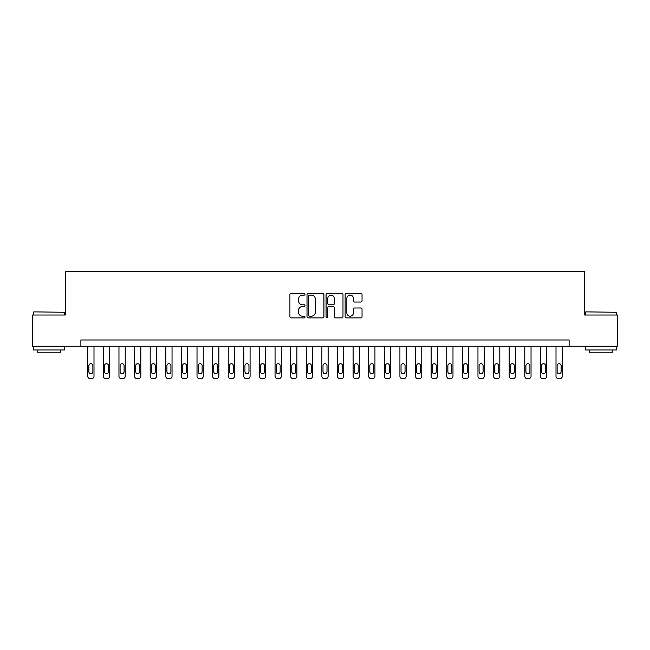 <?xml version="1.0" encoding="UTF-8"?>
<svg xmlns="http://www.w3.org/2000/svg" width="650" height="650" viewBox="0 0 650 650"><rect width="100%" height="100%" fill="white"/><g stroke="black" fill="none" stroke-linecap="round" stroke-linejoin="round"><path stroke-width="0.97" d="M305.021 294.247A0.861 0.861 0 0 0 304.168 293.386L291.143 293.386A1.227 1.227 0 0 0 289.916 294.613L289.916 316.68A1.227 1.227 0 0 0 291.143 317.899L304.168 317.899A0.861 0.861 0 0 0 305.021 317.046A0.861 0.861 0 0 0 304.168 316.184L302.477 316.184A3.924 3.924 0 0 1 298.553 312.268L298.553 310.424A3.924 3.924 0 0 1 302.477 306.507L304.168 306.507A0.861 0.861 0 0 0 305.021 305.646A0.861 0.861 0 0 0 304.168 304.785L302.477 304.785A3.924 3.924 0 0 1 298.553 300.869L298.553 299.024A3.924 3.924 0 0 1 302.477 295.108L304.168 295.108A0.861 0.861 0 0 0 305.021 294.247M360.823 302.031A1.227 1.227 0 0 0 362.042 300.804L362.042 294.613A1.227 1.227 0 0 0 360.823 293.386L346.361 293.386A1.227 1.227 0 0 0 345.134 294.613L345.134 316.68A1.227 1.227 0 0 0 346.361 317.899L360.823 317.899A1.227 1.227 0 0 0 362.042 316.68L362.042 309.197A1.227 1.227 0 0 0 360.823 307.978L354.632 307.978A1.227 1.227 0 0 0 353.405 309.197L353.405 312.91A3.283 3.283 0 0 1 350.123 316.184A3.283 3.283 0 0 1 346.848 312.91L346.848 298.382A3.283 3.283 0 0 1 350.123 295.108A3.283 3.283 0 0 1 353.405 298.382L353.405 300.804A1.227 1.227 0 0 0 354.632 302.031L360.823 302.031M80.884 346.231L32.5 346.231L32.5 315.014L65.276 315.014L65.276 271.31L584.724 271.31L584.724 315.014L617.5 315.014L617.5 346.231L569.116 346.231L569.116 339.983L80.884 339.983L80.884 346.231L569.116 346.231M323.928 294.613A1.227 1.227 0 0 0 322.701 293.386L308.238 293.386A1.227 1.227 0 0 0 307.011 294.613L307.011 316.68A1.227 1.227 0 0 0 308.238 317.899L322.701 317.899A1.227 1.227 0 0 0 323.928 316.68L323.928 294.613M327.299 293.386L341.762 293.386A1.227 1.227 0 0 1 342.989 294.613L342.989 316.68A1.227 1.227 0 0 1 341.762 317.899L335.571 317.899A1.227 1.227 0 0 1 334.344 316.68L334.344 307.726A1.227 1.227 0 0 0 333.117 306.507L329.014 306.507A1.227 1.227 0 0 0 327.787 307.726L327.787 317.046A0.861 0.861 0 0 1 326.934 317.899A0.861 0.861 0 0 1 326.072 317.046L326.072 294.613A1.227 1.227 0 0 1 327.299 293.386M309.587 295.108A0.861 0.861 0 0 0 308.726 295.961L308.726 315.331A0.861 0.861 0 0 0 309.587 316.184L311.366 316.184A3.924 3.924 0 0 0 315.291 312.268L315.291 299.024A3.924 3.924 0 0 0 311.366 295.108L309.587 295.108M334.344 298.447A3.283 3.283 0 0 0 331.069 295.165A3.283 3.283 0 0 0 327.787 298.447L327.787 303.558A1.227 1.227 0 0 0 329.014 304.785L333.117 304.785A1.227 1.227 0 0 0 334.344 303.558L334.344 298.447M93.998 346.231L93.998 376.196A2.494 2.494 0 0 1 91.496 378.69L90.252 378.69A2.494 2.494 0 0 1 87.75 376.196L87.75 346.231M92.877 371.702L92.877 365.706A1.999 1.999 0 0 0 90.878 363.707A1.999 1.999 0 0 0 88.879 365.706L88.879 371.702A1.999 1.999 0 0 0 90.878 373.701A1.999 1.999 0 0 0 92.877 371.702M109.606 346.231L109.606 376.196A2.494 2.494 0 0 1 107.104 378.69L105.861 378.69A2.494 2.494 0 0 1 103.358 376.196L103.358 346.231M108.485 371.702L108.485 365.706A1.999 1.999 0 0 0 106.486 363.707A1.999 1.999 0 0 0 104.487 365.706L104.487 371.702A1.999 1.999 0 0 0 106.486 373.701A1.999 1.999 0 0 0 108.485 371.702M125.214 346.231L125.214 376.196A2.494 2.494 0 0 1 122.72 378.69L121.469 378.69A2.494 2.494 0 0 1 118.966 376.196L118.966 346.231M124.093 371.702L124.093 365.706A1.999 1.999 0 0 0 122.094 363.707A1.999 1.999 0 0 0 120.096 365.706L120.096 371.702A1.999 1.999 0 0 0 122.094 373.701A1.999 1.999 0 0 0 124.093 371.702M140.822 346.231L140.822 376.196A2.494 2.494 0 0 1 138.328 378.69L137.077 378.69A2.494 2.494 0 0 1 134.582 376.196L134.582 346.231M139.701 371.702L139.701 365.706A1.999 1.999 0 0 0 137.702 363.707A1.999 1.999 0 0 0 135.704 365.706L135.704 371.702A1.999 1.999 0 0 0 137.702 373.701A1.999 1.999 0 0 0 139.701 371.702M156.431 346.231L156.431 376.196A2.494 2.494 0 0 1 153.936 378.69L152.685 378.69A2.494 2.494 0 0 1 150.191 376.196L150.191 346.231M155.309 371.702L155.309 365.706A1.999 1.999 0 0 0 153.311 363.707A1.999 1.999 0 0 0 151.312 365.706L151.312 371.702A1.999 1.999 0 0 0 153.311 373.701A1.999 1.999 0 0 0 155.309 371.702M33.808 311.886L64.651 312.26L33.808 311.886M49.042 349.976L33.434 349.976L33.434 346.848L64.651 346.848L64.651 349.976L49.042 349.976M60.279 349.976L60.279 352.844L37.806 352.844L37.806 349.976M585.723 311.886L616.566 312.26L585.723 311.886M600.957 349.976L585.349 349.976L585.349 346.848L616.566 346.848L616.566 349.976L600.957 349.976M612.194 349.976L612.194 352.844L589.721 352.844L589.721 349.976M172.039 346.231L172.039 376.196A2.494 2.494 0 0 1 169.544 378.69L168.293 378.69A2.494 2.494 0 0 1 165.799 376.196L165.799 346.231M170.918 371.702L170.918 365.706A1.999 1.999 0 0 0 168.919 363.707A1.999 1.999 0 0 0 166.92 365.706L166.92 371.702A1.999 1.999 0 0 0 168.919 373.701A1.999 1.999 0 0 0 170.918 371.702M187.647 346.231L187.647 376.196A2.494 2.494 0 0 1 185.153 378.69L183.901 378.69A2.494 2.494 0 0 1 181.407 376.196L181.407 346.231M186.526 371.702L186.526 365.706A1.999 1.999 0 0 0 184.527 363.707A1.999 1.999 0 0 0 182.528 365.706L182.528 371.702A1.999 1.999 0 0 0 184.527 373.701A1.999 1.999 0 0 0 186.526 371.702M203.255 346.231L203.255 376.196A2.494 2.494 0 0 1 200.761 378.69L199.509 378.69A2.494 2.494 0 0 1 197.015 376.196L197.015 346.231M202.134 371.702L202.134 365.706A1.999 1.999 0 0 0 200.135 363.707A1.999 1.999 0 0 0 198.136 365.706L198.136 371.702A1.999 1.999 0 0 0 200.135 373.701A1.999 1.999 0 0 0 202.134 371.702M218.863 346.231L218.863 376.196A2.494 2.494 0 0 1 216.369 378.69L215.118 378.69A2.494 2.494 0 0 1 212.623 376.196L212.623 346.231M217.742 371.702L217.742 365.706A1.999 1.999 0 0 0 215.743 363.707A1.999 1.999 0 0 0 213.744 365.706L213.744 371.702A1.999 1.999 0 0 0 215.743 373.701A1.999 1.999 0 0 0 217.742 371.702M234.471 346.231L234.471 376.196A2.494 2.494 0 0 1 231.977 378.69L230.726 378.69A2.494 2.494 0 0 1 228.231 376.196L228.231 346.231M233.35 371.702L233.35 365.706A1.999 1.999 0 0 0 231.351 363.707A1.999 1.999 0 0 0 229.352 365.706L229.352 371.702A1.999 1.999 0 0 0 231.351 373.701A1.999 1.999 0 0 0 233.35 371.702M250.079 346.231L250.079 376.196A2.494 2.494 0 0 1 247.585 378.69L246.334 378.69A2.494 2.494 0 0 1 243.839 376.196L243.839 346.231M248.958 371.702L248.958 365.706A1.999 1.999 0 0 0 246.959 363.707A1.999 1.999 0 0 0 244.961 365.706L244.961 371.702A1.999 1.999 0 0 0 246.959 373.701A1.999 1.999 0 0 0 248.958 371.702M265.688 346.231L265.688 376.196A2.494 2.494 0 0 1 263.193 378.69L261.942 378.69A2.494 2.494 0 0 1 259.447 376.196L259.447 346.231M264.566 371.702L264.566 365.706A1.999 1.999 0 0 0 262.567 363.707A1.999 1.999 0 0 0 260.569 365.706L260.569 371.702A1.999 1.999 0 0 0 262.567 373.701A1.999 1.999 0 0 0 264.566 371.702M281.296 346.231L281.296 376.196A2.494 2.494 0 0 1 278.801 378.69L277.55 378.69A2.494 2.494 0 0 1 275.056 376.196L275.056 346.231M280.174 371.702L280.174 365.706A1.999 1.999 0 0 0 278.176 363.707A1.999 1.999 0 0 0 276.177 365.706L276.177 371.702A1.999 1.999 0 0 0 278.176 373.701A1.999 1.999 0 0 0 280.174 371.702M296.904 346.231L296.904 376.196A2.494 2.494 0 0 1 294.409 378.69L293.158 378.69A2.494 2.494 0 0 1 290.664 376.196L290.664 346.231M295.783 371.702L295.783 365.706A1.999 1.999 0 0 0 293.784 363.707A1.999 1.999 0 0 0 291.785 365.706L291.785 371.702A1.999 1.999 0 0 0 293.784 373.701A1.999 1.999 0 0 0 295.783 371.702M312.512 346.231L312.512 376.196A2.494 2.494 0 0 1 310.017 378.69L308.766 378.69A2.494 2.494 0 0 1 306.272 376.196L306.272 346.231M311.391 371.702L311.391 365.706A1.999 1.999 0 0 0 309.392 363.707A1.999 1.999 0 0 0 307.393 365.706L307.393 371.702A1.999 1.999 0 0 0 309.392 373.701A1.999 1.999 0 0 0 311.391 371.702M328.12 346.231L328.12 376.196A2.494 2.494 0 0 1 325.626 378.69L324.374 378.69A2.494 2.494 0 0 1 321.88 376.196L321.88 346.231M326.999 371.702L326.999 365.706A1.999 1.999 0 0 0 325 363.707A1.999 1.999 0 0 0 323.001 365.706L323.001 371.702A1.999 1.999 0 0 0 325 373.701A1.999 1.999 0 0 0 326.999 371.702M343.728 346.231L343.728 376.196A2.494 2.494 0 0 1 341.234 378.69L339.983 378.69A2.494 2.494 0 0 1 337.488 376.196L337.488 346.231M342.607 371.702L342.607 365.706A1.999 1.999 0 0 0 340.608 363.707A1.999 1.999 0 0 0 338.609 365.706L338.609 371.702A1.999 1.999 0 0 0 340.608 373.701A1.999 1.999 0 0 0 342.607 371.702M359.336 346.231L359.336 376.196A2.494 2.494 0 0 1 356.842 378.69L355.591 378.69A2.494 2.494 0 0 1 353.096 376.196L353.096 346.231M358.215 371.702L358.215 365.706A1.999 1.999 0 0 0 356.216 363.707A1.999 1.999 0 0 0 354.217 365.706L354.217 371.702A1.999 1.999 0 0 0 356.216 373.701A1.999 1.999 0 0 0 358.215 371.702M374.944 346.231L374.944 376.196A2.494 2.494 0 0 1 372.45 378.69L371.199 378.69A2.494 2.494 0 0 1 368.704 376.196L368.704 346.231M373.823 371.702L373.823 365.706A1.999 1.999 0 0 0 371.824 363.707A1.999 1.999 0 0 0 369.826 365.706L369.826 371.702A1.999 1.999 0 0 0 371.824 373.701A1.999 1.999 0 0 0 373.823 371.702M390.553 346.231L390.553 376.196A2.494 2.494 0 0 1 388.058 378.69L386.807 378.69A2.494 2.494 0 0 1 384.312 376.196L384.312 346.231M389.431 371.702L389.431 365.706A1.999 1.999 0 0 0 387.433 363.707A1.999 1.999 0 0 0 385.434 365.706L385.434 371.702A1.999 1.999 0 0 0 387.433 373.701A1.999 1.999 0 0 0 389.431 371.702M406.161 346.231L406.161 376.196A2.494 2.494 0 0 1 403.666 378.69L402.415 378.69A2.494 2.494 0 0 1 399.921 376.196L399.921 346.231M405.039 371.702L405.039 365.706A1.999 1.999 0 0 0 403.041 363.707A1.999 1.999 0 0 0 401.042 365.706L401.042 371.702A1.999 1.999 0 0 0 403.041 373.701A1.999 1.999 0 0 0 405.039 371.702M421.769 346.231L421.769 376.196A2.494 2.494 0 0 1 419.274 378.69L418.023 378.69A2.494 2.494 0 0 1 415.529 376.196L415.529 346.231M420.648 371.702L420.648 365.706A1.999 1.999 0 0 0 418.649 363.707A1.999 1.999 0 0 0 416.65 365.706L416.65 371.702A1.999 1.999 0 0 0 418.649 373.701A1.999 1.999 0 0 0 420.648 371.702M437.377 346.231L437.377 376.196A2.494 2.494 0 0 1 434.882 378.69L433.631 378.69A2.494 2.494 0 0 1 431.137 376.196L431.137 346.231M436.256 371.702L436.256 365.706A1.999 1.999 0 0 0 434.257 363.707A1.999 1.999 0 0 0 432.258 365.706L432.258 371.702A1.999 1.999 0 0 0 434.257 373.701A1.999 1.999 0 0 0 436.256 371.702M452.985 346.231L452.985 376.196A2.494 2.494 0 0 1 450.491 378.69L449.239 378.69A2.494 2.494 0 0 1 446.745 376.196L446.745 346.231M451.864 371.702L451.864 365.706A1.999 1.999 0 0 0 449.865 363.707A1.999 1.999 0 0 0 447.866 365.706L447.866 371.702A1.999 1.999 0 0 0 449.865 373.701A1.999 1.999 0 0 0 451.864 371.702M468.593 346.231L468.593 376.196A2.494 2.494 0 0 1 466.099 378.69L464.848 378.69A2.494 2.494 0 0 1 462.353 376.196L462.353 346.231M467.472 371.702L467.472 365.706A1.999 1.999 0 0 0 465.473 363.707A1.999 1.999 0 0 0 463.474 365.706L463.474 371.702A1.999 1.999 0 0 0 465.473 373.701A1.999 1.999 0 0 0 467.472 371.702M484.201 346.231L484.201 376.196A2.494 2.494 0 0 1 481.707 378.69L480.456 378.69A2.494 2.494 0 0 1 477.961 376.196L477.961 346.231M483.08 371.702L483.08 365.706A1.999 1.999 0 0 0 481.081 363.707A1.999 1.999 0 0 0 479.082 365.706L479.082 371.702A1.999 1.999 0 0 0 481.081 373.701A1.999 1.999 0 0 0 483.08 371.702M499.809 346.231L499.809 376.196A2.494 2.494 0 0 1 497.315 378.69L496.064 378.69A2.494 2.494 0 0 1 493.569 376.196L493.569 346.231M498.688 371.702L498.688 365.706A1.999 1.999 0 0 0 496.689 363.707A1.999 1.999 0 0 0 494.691 365.706L494.691 371.702A1.999 1.999 0 0 0 496.689 373.701A1.999 1.999 0 0 0 498.688 371.702M515.418 346.231L515.418 376.196A2.494 2.494 0 0 1 512.923 378.69L511.672 378.69A2.494 2.494 0 0 1 509.177 376.196L509.177 346.231M514.296 371.702L514.296 365.706A1.999 1.999 0 0 0 512.298 363.707A1.999 1.999 0 0 0 510.299 365.706L510.299 371.702A1.999 1.999 0 0 0 512.298 373.701A1.999 1.999 0 0 0 514.296 371.702M531.034 346.231L531.034 376.196A2.494 2.494 0 0 1 528.531 378.69L527.28 378.69A2.494 2.494 0 0 1 524.786 376.196L524.786 346.231M529.904 371.702L529.904 365.706A1.999 1.999 0 0 0 527.906 363.707A1.999 1.999 0 0 0 525.907 365.706L525.907 371.702A1.999 1.999 0 0 0 527.906 373.701A1.999 1.999 0 0 0 529.904 371.702M546.642 346.231L546.642 376.196A2.494 2.494 0 0 1 544.139 378.69L542.896 378.69A2.494 2.494 0 0 1 540.394 376.196L540.394 346.231M545.512 371.702L545.512 365.706A1.999 1.999 0 0 0 543.514 363.707A1.999 1.999 0 0 0 541.515 365.706L541.515 371.702A1.999 1.999 0 0 0 543.514 373.701A1.999 1.999 0 0 0 545.512 371.702M562.25 346.231L562.25 376.196A2.494 2.494 0 0 1 559.747 378.69L558.504 378.69A2.494 2.494 0 0 1 556.002 376.196L556.002 346.231M561.121 371.702L561.121 365.706A1.999 1.999 0 0 0 559.122 363.707A1.999 1.999 0 0 0 557.123 365.706L557.123 371.702A1.999 1.999 0 0 0 559.122 373.701A1.999 1.999 0 0 0 561.121 371.702M33.434 315.014L33.434 312.26M40.552 346.848L40.552 346.231M57.533 346.848L57.533 346.231M64.651 315.014L64.651 312.26M585.349 315.014L585.349 312.26M592.467 346.848L592.467 346.231M609.448 346.848L609.448 346.231M616.566 315.014L616.566 312.26"/></g></svg>
